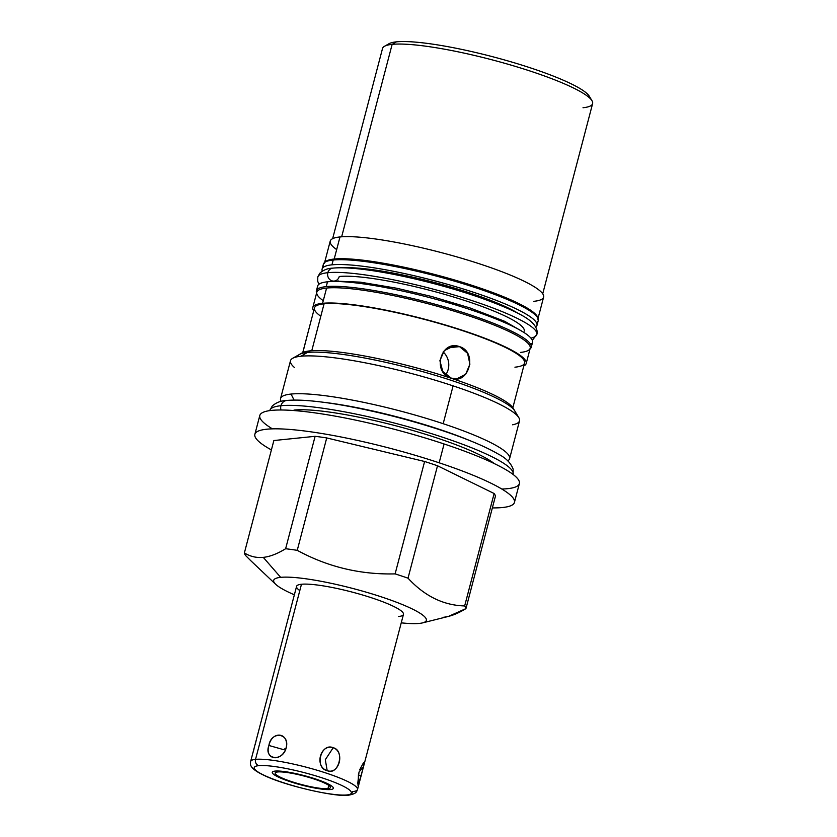 <?xml version="1.0" encoding="UTF-8"?>
<svg xmlns="http://www.w3.org/2000/svg" width="837" height="837" viewBox="0 0 837 837"><rect width="100%" height="100%" fill="white"/><g stroke="black" fill="none" stroke-linecap="round" stroke-linejoin="round"><path stroke-width="1.26" d="M280.667 577.352A78.929 12.231 -165.3 0 0 294.362 594.804A78.929 12.231 -165.3 0 1 275.697 584.32A78.929 12.231 -165.3 0 1 280.667 577.352L263.289 557.379L280.667 577.352A78.929 12.231 -165.3 0 1 382.08 597.105A78.929 12.231 -165.3 0 1 419.368 623.408A78.929 12.231 -165.3 0 0 422.643 622.864A78.929 12.231 -165.3 0 0 377.958 595.766A78.929 12.231 -165.3 0 0 280.667 577.352M401.237 622.843A78.929 12.231 -165.3 0 0 419.368 623.408A78.929 12.231 -165.3 0 1 401.237 622.843M299.803 590.598A55.252 8.558 14.7 0 1 301.466 584.257A55.252 8.558 14.7 0 1 372.455 598.089A55.252 8.558 14.7 0 1 398.569 616.503M589.991 98.306A104.813 16.238 -165.3 0 0 510.131 61.561A104.813 16.238 -165.3 0 0 396.424 41.85A104.813 16.238 -165.3 0 0 387.416 45.167M254.866 434.319A134.171 20.789 -165.3 0 0 271.408 449.929A134.171 20.789 14.7 0 1 289.257 429.402A134.171 20.789 14.7 0 1 439.153 462.798A134.171 20.789 -165.3 0 0 254.866 434.319L259.805 415.487A134.171 20.789 14.7 0 1 444.091 443.976L439.153 462.798A134.171 20.789 14.7 0 1 492.365 507.902A134.171 20.789 -165.3 0 0 514.431 502.409A134.171 20.789 -165.3 0 0 439.153 462.798L444.091 443.976A134.171 20.789 14.7 0 1 519.369 483.587L514.431 502.409M501.813 489.038A134.171 20.789 -165.3 0 0 444.091 443.976A134.171 20.789 -165.3 0 0 297.125 410.821A134.171 20.789 -165.3 0 0 272.433 428.868M290.491 360.726A118.394 18.341 14.7 0 1 300.975 356.227A118.394 18.341 14.7 0 1 453.099 385.867L443.171 423.7A118.394 18.341 -165.3 0 0 291.056 394.06A118.394 18.341 -165.3 0 0 280.562 398.558L290.491 360.726M509.597 458.645A118.394 18.341 -165.3 0 0 443.171 423.7L453.099 385.867A118.394 18.341 14.7 0 1 519.526 420.812L509.597 458.645M250.776 560.696L245.67 555.601A114.47 17.734 14.7 0 1 244.383 552.933C250.221 556.532 256.52 558.007 263.289 557.379C270.079 556.626 277.528 553.738 285.626 548.727A114.47 17.734 14.7 0 1 297.24 550.338C327.591 566.89 360.213 574.747 395.116 573.889A114.47 17.734 14.7 0 1 408.017 578.179C424.621 596.132 443.495 605.381 464.661 605.936A114.47 17.734 14.7 0 1 465.947 608.604L448.527 616.388M443.6 617.256C450.4 616.503 457.839 613.615 465.947 608.604L495.431 496.195A114.47 17.734 -165.3 0 0 494.144 493.527L437.51 465.77A114.47 17.734 -165.3 0 0 424.61 461.49L326.723 437.939A114.47 17.734 -165.3 0 0 315.11 436.318L273.866 440.534L315.11 436.318L285.626 548.727C277.528 553.738 270.079 556.626 263.289 557.379C256.52 558.007 250.221 556.532 244.383 552.933L273.866 440.534L244.383 552.933A114.47 17.734 -165.3 0 0 245.67 555.601M408.017 578.179L437.51 465.77L494.144 493.527L464.661 605.936C443.495 605.381 424.621 596.132 408.017 578.179A114.47 17.734 -165.3 0 0 395.116 573.889C360.213 574.747 327.591 566.89 297.24 550.338L326.723 437.939L424.61 461.49L395.116 573.889L424.61 461.49A114.47 17.734 14.7 0 1 437.51 465.77L408.017 578.179M465.947 608.604A114.47 17.734 -165.3 0 0 464.661 605.936L494.144 493.527A114.47 17.734 14.7 0 1 495.431 496.195L465.947 608.604M297.24 550.338A114.47 17.734 -165.3 0 0 285.626 548.727L315.11 436.318A114.47 17.734 14.7 0 1 326.723 437.939L297.24 550.338M281.075 401.404A118.394 18.341 14.7 0 1 291.056 394.06L294.09 400.107L291.056 394.06A118.394 18.341 14.7 0 1 443.171 423.7A118.394 18.341 14.7 0 1 507.756 460.873M324.432 263.226L330.217 241.14A110.306 17.096 14.7 0 1 339.989 236.944L334.193 259.031A110.306 17.096 -165.3 0 0 324.861 262.316A110.306 17.096 14.7 0 1 334.193 259.031L339.989 236.944A110.306 17.096 14.7 0 1 461.972 258.371A110.306 17.096 14.7 0 1 543.611 297.125L537.825 319.211M526.201 363.488A110.306 17.096 -165.3 0 1 523.795 365.957A110.306 17.096 -165.3 0 0 453.591 327.487A110.306 17.096 -165.3 0 0 322.58 303.318A110.306 17.096 -165.3 0 0 312.808 307.514A110.306 17.096 -165.3 0 0 313.697 310.841A110.306 17.096 -165.3 0 1 322.58 303.318L326.587 288.054L322.58 303.318A110.306 17.096 -165.3 0 1 444.562 324.746A110.306 17.096 -165.3 0 1 526.201 363.488L530.208 348.223A110.306 17.096 14.7 0 0 448.569 309.481A110.306 17.096 14.7 0 0 326.587 288.054A110.306 17.096 14.7 0 1 468.322 315.664A110.306 17.096 14.7 0 1 520.436 352.419M312.808 307.514L316.815 292.249A110.306 17.096 14.7 0 1 326.587 288.054A110.306 17.096 14.7 0 0 323.26 300.692M292.636 358.32L302.335 352.806A110.306 17.096 14.7 0 1 310.108 350.86L300.975 356.227A118.394 18.341 -165.3 0 0 292.636 358.32A118.394 18.341 -165.3 0 0 294.561 367.6M537.898 318.196A110.306 17.096 -165.3 0 0 453.162 279.568A110.306 17.096 -165.3 0 0 334.193 259.031A110.306 17.096 14.7 0 1 453.162 279.568A110.306 17.096 14.7 0 1 537.898 318.196M513.688 409.45A110.306 17.096 -165.3 0 0 427.425 370.927A110.306 17.096 -165.3 0 0 310.108 350.86A110.306 17.096 14.7 0 1 423.846 369.912A110.306 17.096 14.7 0 1 513.091 408.1L518.835 417.663A118.394 18.341 -165.3 0 0 453.099 385.867A118.394 18.341 -165.3 0 0 300.975 356.227L310.108 350.86A110.306 17.096 -165.3 0 0 301.153 353.695M512.6 424.798A118.394 18.341 -165.3 0 0 518.835 417.663M338.127 280.813L337.949 281.514L338.127 280.813M343.923 267.819A100.21 15.526 14.7 0 1 433.482 282.226A100.21 15.526 14.7 0 1 518.574 313.645A100.21 15.526 -165.3 0 0 433.482 282.226A100.21 15.526 -165.3 0 0 343.923 267.819M533.849 301.32A110.306 17.096 -165.3 0 0 481.725 264.555A110.306 17.096 -165.3 0 0 339.989 236.944A110.306 17.096 -165.3 0 0 336.673 249.593M332.634 238.681L382.519 48.494A108.601 16.824 14.7 0 1 392.145 44.361L341.653 236.798L392.145 44.361A108.601 16.824 14.7 0 1 512.234 65.464A108.601 16.824 14.7 0 1 592.617 103.61L542.721 293.797M302.743 352.597L314.461 307.943A108.601 16.824 14.7 0 1 324.076 303.81L311.772 350.713L324.076 303.81A108.601 16.824 14.7 0 1 463.625 331.002A108.601 16.824 14.7 0 1 514.933 367.192M320.812 316.26A108.601 16.824 14.7 0 1 324.076 303.81A108.601 16.824 14.7 0 1 444.175 324.913A108.601 16.824 14.7 0 1 524.558 363.059L512.84 407.713M451.258 378.125C468.95 385.47 478 351.979 459.523 346.633C440.722 339.403 431.672 372.883 451.258 378.125L456.95 378.784L465.717 374.191L469.902 364.168L467.59 353.319L459.523 346.633L447.91 347.815L459.523 346.633L453.685 345.984L444.269 350.651L439.896 360.684L442.783 371.482L451.258 378.125M396.424 41.85A104.813 16.238 14.7 0 1 504.491 59.95A104.813 16.238 14.7 0 1 589.3 96.234L591.989 100.722A108.601 16.824 -165.3 0 0 504.125 63.12A108.601 16.824 -165.3 0 0 392.145 44.361L396.424 41.85L392.145 44.361A108.601 16.824 -165.3 0 0 384.497 46.286L389.038 43.702A104.813 16.238 14.7 0 1 396.424 41.85M583.002 107.743A108.601 16.824 -165.3 0 0 591.989 100.722M443.16 351.948A16.478 15.045 -95.8 0 1 445.671 374.84A16.478 15.045 -95.8 0 0 443.16 351.948M302.848 352.544L308.34 331.274M318.165 288.734A111.07 17.211 14.7 0 1 327.497 281.797A111.07 17.211 14.7 0 1 457.849 305.641A111.07 17.211 14.7 0 1 530.752 344.499M316.396 290.847L317.662 286.024A111.07 17.211 14.7 0 1 327.497 281.797L326.231 286.62A111.07 17.211 -165.3 0 0 316.396 290.847A111.07 17.211 -165.3 0 0 316.616 292.981A111.07 17.211 14.7 0 1 326.231 286.62L327.497 281.797A111.07 17.211 14.7 0 1 450.316 303.371A111.07 17.211 14.7 0 1 532.52 342.385L531.254 347.209A111.07 17.211 -165.3 0 0 449.05 308.194A111.07 17.211 -165.3 0 0 326.231 286.62A111.07 17.211 14.7 0 1 455.119 310.025A111.07 17.211 14.7 0 1 530.02 348.966A111.07 17.211 -165.3 0 0 531.254 347.209M323.877 266.951A111.07 17.211 14.7 0 1 333.21 260.014A111.07 17.211 14.7 0 1 463.562 283.858A111.07 17.211 14.7 0 1 536.465 322.716M322.109 269.064L323.375 264.241A111.07 17.211 14.7 0 1 333.21 260.014L331.944 264.837A111.07 17.211 -165.3 0 0 322.109 269.064A111.07 17.211 -165.3 0 0 322.308 271.125A111.07 17.211 14.7 0 1 331.944 264.837L333.21 260.014A111.07 17.211 14.7 0 1 456.029 281.588A111.07 17.211 14.7 0 1 538.233 320.602L536.967 325.436A111.07 17.211 -165.3 0 0 454.763 286.421A111.07 17.211 -165.3 0 0 331.944 264.837A111.07 17.211 14.7 0 1 460.653 288.179A111.07 17.211 14.7 0 1 535.785 327.131A111.07 17.211 -165.3 0 0 536.967 325.436M256.561 738.883L296.58 586.36A55.252 8.558 14.7 0 1 301.466 584.257L255.536 759.358A55.252 8.558 -165.3 0 0 250.64 761.461A55.252 8.558 14.7 0 1 255.536 759.358A5.053 4.614 84.2 0 0 258.706 765.656A50.199 7.774 -165.3 0 0 282.425 782.386A50.199 7.774 -165.3 0 0 346.926 794.951A5.053 4.614 84.2 0 0 348.705 795.15A5.053 4.614 -95.8 0 1 346.926 794.951A50.199 7.774 -165.3 0 0 323.208 778.222A50.199 7.774 -165.3 0 0 258.706 765.656A50.199 7.774 -165.3 0 0 282.425 782.386A50.199 7.774 -165.3 0 0 346.926 794.951A50.199 7.774 -165.3 0 0 323.208 778.222A50.199 7.774 -165.3 0 0 258.706 765.656A5.053 4.614 -95.8 0 1 255.536 759.358A55.252 8.558 14.7 0 1 316.627 770.092A55.252 8.558 14.7 0 1 357.525 789.5A55.252 8.558 -165.3 0 0 316.627 770.092A55.252 8.558 -165.3 0 0 255.536 759.358L301.466 584.257A55.252 8.558 14.7 0 1 362.567 594.992A55.252 8.558 14.7 0 1 403.455 614.4L363.446 766.922M327.947 788.653A28.604 4.436 14.7 0 1 291.192 781.486A28.604 4.436 14.7 0 1 277.685 771.955A28.604 4.436 14.7 0 1 314.43 779.121A28.604 4.436 14.7 0 1 327.947 788.653L328.805 785.368L327.947 788.653A28.604 4.436 -165.3 0 0 330.479 787.565A28.604 4.436 -165.3 0 0 309.313 777.521A28.604 4.436 -165.3 0 0 277.685 771.955A28.604 4.436 -165.3 0 0 275.143 773.043A28.604 4.436 -165.3 0 0 296.319 783.097A28.604 4.436 -165.3 0 0 327.947 788.653M357.525 789.5C356.51 791.509 357.012 793.654 348.705 795.15A5.053 4.614 84.2 0 0 352.628 791.603A55.252 8.558 -165.3 0 0 357.525 789.5L358.947 784.07M333.199 747.723C320.916 742.388 314.157 767.968 327.183 770.657C338.546 776.087 345.294 750.507 333.199 747.723C320.226 743.528 314.168 766.64 327.183 770.657L325.321 759.693L333.199 747.723L325.321 759.693L327.183 770.657C339.184 774.947 345.252 751.846 333.199 747.723M286.17 747.87C289.393 732.542 272.203 730.146 268.907 745.474C264.335 760.142 281.525 762.528 286.17 747.87C290.324 733.086 271.115 730.419 268.907 745.474L283.628 749.659L286.17 747.87L283.628 749.659L268.907 745.474C263.456 759.619 282.665 762.287 286.17 747.87M358.466 774.445L358.037 785.807L360.925 776.025L358.362 775.02L360.925 776.025L363.561 766.472L359.01 772.059L357.713 783.976L358.853 784.395L363.551 766.514M251.947 756.491L256.645 738.569M255.212 744.48L256.593 738.778M253.161 752.086L253.904 749.46M363.561 766.441L363.478 762.758L359.669 769.852M280.991 409.994A7.449 6.801 -95.8 0 1 280.939 405.715A125.78 19.492 14.7 0 1 420.028 430.155A125.78 19.492 14.7 0 1 513.112 474.338A125.78 19.492 -165.3 0 0 420.028 430.155A125.78 19.492 -165.3 0 0 280.939 405.715A7.449 6.801 -95.8 0 1 286.725 400.484L286.725 400.484A7.449 6.801 84.2 0 0 280.939 405.715A7.449 6.801 84.2 0 0 280.991 409.994M294.028 410.067A110.871 17.179 14.7 0 1 398.946 426.629A110.871 17.179 14.7 0 1 494.207 463.552M513.112 474.338L513.165 469.201C510.894 463.049 505.998 458.048 498.496 454.198C484.707 446.111 464.127 437.636 436.757 428.774C408.571 419.745 380.27 412.463 351.875 406.939C335.145 403.727 320.571 401.634 308.142 400.651C299.604 399.971 292.458 399.919 286.725 400.484C281.023 400.672 276.189 402.524 272.245 406.039L269.796 410.507A125.78 19.492 14.7 0 1 280.939 405.715A125.78 19.492 -165.3 0 0 269.796 410.507L269.765 410.622M523.052 331.912L504.701 321.324L469.975 307.932L431.651 296.497L396.717 288.231L360.328 282.153L334.214 281.065A6.508 5.932 -95.8 0 1 327.832 272.695A113.215 17.546 14.7 0 1 453.026 294.687A113.215 17.546 14.7 0 1 536.82 334.455A113.215 17.546 -165.3 0 0 453.026 294.687A113.215 17.546 -165.3 0 0 327.832 272.695A6.508 5.932 -95.8 0 1 332.896 268.122L332.896 268.122A6.508 5.932 84.2 0 0 327.832 272.695A6.508 5.932 84.2 0 0 334.214 281.065A6.508 5.932 84.2 0 0 339.267 276.492A100.21 15.526 14.7 0 1 450.076 295.953A100.21 15.526 14.7 0 1 524.244 331.149M530.92 338.117A113.215 17.546 -165.3 0 0 536.82 334.455L532.332 340.324M536.82 334.455C537.793 332.98 537.396 326.985 531.181 321.743C524.673 315.507 507.107 307.294 478.492 297.083C450.337 287.489 421.356 279.767 391.58 273.94C377.037 271.146 364.283 269.294 353.319 268.363C345.116 267.673 338.305 267.589 332.896 268.122C327.654 268.279 323.27 270.006 319.755 273.301L317.809 276.995A113.215 17.546 14.7 0 1 327.832 272.695A113.215 17.546 -165.3 0 0 317.809 276.995L317.704 281.201L318.845 284.318M297.417 356.74A112.702 17.462 14.7 0 1 307.399 352.45A112.702 17.462 14.7 0 1 432.028 374.348A112.702 17.462 14.7 0 1 515.446 413.938M470.572 440.9A112.702 17.462 -165.3 0 0 323.27 402.252M275.07 771.097A31.565 4.896 -165.3 0 0 272.276 772.289A31.565 4.896 -165.3 0 0 295.639 783.38A31.565 4.896 -165.3 0 0 330.552 789.521A31.565 4.896 -165.3 0 0 333.356 788.318A31.565 4.896 -165.3 0 0 309.983 777.228A31.565 4.896 -165.3 0 0 275.07 771.097M250.566 560.497L275.697 584.32M448.622 616.367L422.643 622.864M348.705 795.15C338.138 797.515 287.541 786.508 265.026 775.847C247.857 767.885 250.525 763.836 250.64 761.461L252.063 756.031M334.214 281.065L331.054 281.546"/></g></svg>
